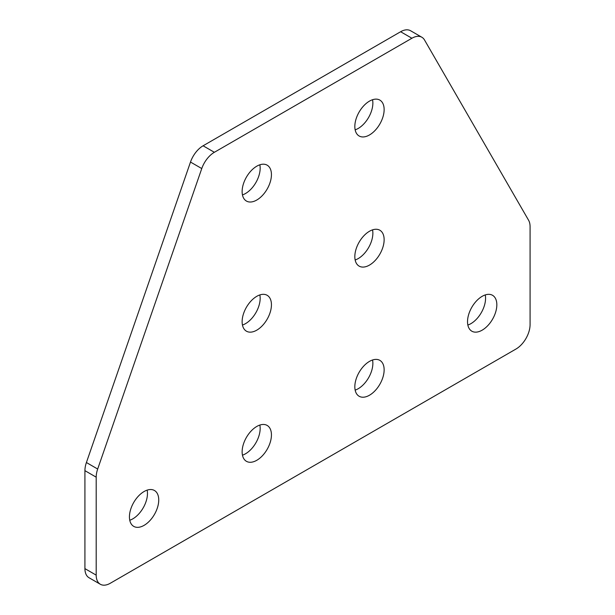 <?xml version="1.0" encoding="UTF-8"?>
<svg xmlns="http://www.w3.org/2000/svg" width="615" height="615" viewBox="0 0 615 615"><rect width="100%" height="100%" fill="white"/><g stroke="black" fill="none" stroke-linecap="round" stroke-linejoin="round"><path stroke-width="0.92" d="M369.484 101.121A20.718 11.962 -60 0 1 379.847 100.099A20.718 11.962 -60 0 1 383.022 116.696A20.718 11.962 -60 0 1 369.484 134.954A20.718 11.962 -60 0 1 359.122 135.984A20.718 11.962 -60 0 1 355.947 119.379A20.718 11.962 -60 0 1 369.484 101.121M372.544 99.73A20.718 11.962 -60 0 1 358.214 128.45A20.718 11.962 -60 0 1 355.155 129.842M369.484 231.255A20.718 11.962 -60 0 1 379.847 230.233A20.718 11.962 -60 0 1 383.022 246.83A20.718 11.962 -60 0 1 369.484 265.088A20.718 11.962 -60 0 1 359.122 266.118A20.718 11.962 -60 0 1 355.947 249.513A20.718 11.962 -60 0 1 369.484 231.255M372.544 229.864A20.718 11.962 -60 0 1 358.214 258.584A20.718 11.962 -60 0 1 355.155 259.976M482.183 296.322A20.718 11.962 -60 0 1 492.538 295.3A20.718 11.962 -60 0 1 495.721 311.897A20.718 11.962 -60 0 1 482.183 330.155A20.718 11.962 -60 0 1 471.82 331.185A20.718 11.962 -60 0 1 468.645 314.58A20.718 11.962 -60 0 1 482.183 296.322M485.243 294.931A20.718 11.962 -60 0 1 470.913 323.651A20.718 11.962 -60 0 1 467.854 325.043M369.484 361.389A20.718 11.962 -60 0 1 379.847 360.359A20.718 11.962 -60 0 1 383.022 376.964A20.718 11.962 -60 0 1 369.484 395.222A20.718 11.962 -60 0 1 359.122 396.252A20.718 11.962 -60 0 1 355.947 379.647A20.718 11.962 -60 0 1 369.484 361.389M372.544 359.998A20.718 11.962 -60 0 1 358.214 388.718A20.718 11.962 -60 0 1 355.155 390.11M256.786 200.021A20.718 11.962 120 0 0 270.323 181.763A20.718 11.962 120 0 0 267.148 165.166A20.718 11.962 120 0 0 256.786 166.188A20.718 11.962 120 0 0 243.248 184.446A20.718 11.962 120 0 0 246.423 201.051A20.718 11.962 120 0 0 256.786 200.021M242.456 194.909A20.718 11.962 120 0 0 245.516 193.517A20.718 11.962 120 0 0 259.845 164.797M256.786 330.155A20.718 11.962 120 0 0 270.323 311.897A20.718 11.962 120 0 0 267.148 295.292A20.718 11.962 120 0 0 256.786 296.322A20.718 11.962 120 0 0 243.248 314.58A20.718 11.962 120 0 0 246.423 331.185A20.718 11.962 120 0 0 256.786 330.155M242.456 325.043A20.718 11.962 120 0 0 245.516 323.651A20.718 11.962 120 0 0 259.845 294.931M144.087 525.356A20.718 11.962 120 0 0 157.625 507.098A20.718 11.962 120 0 0 154.45 490.493A20.718 11.962 120 0 0 144.087 491.523A20.718 11.962 120 0 0 130.549 509.781A20.718 11.962 120 0 0 133.732 526.379A20.718 11.962 120 0 0 144.087 525.356M129.757 520.244A20.718 11.962 120 0 0 132.817 518.845A20.718 11.962 120 0 0 147.146 490.124M256.786 460.289A20.718 11.962 120 0 0 270.323 442.031A20.718 11.962 120 0 0 267.148 425.426A20.718 11.962 120 0 0 256.786 426.456A20.718 11.962 120 0 0 243.248 444.714A20.718 11.962 120 0 0 246.423 461.312A20.718 11.962 120 0 0 256.786 460.289M242.456 455.177A20.718 11.962 120 0 0 245.516 453.785A20.718 11.962 120 0 0 259.845 425.065M421.867 37.254L410.597 30.75A19.926 11.501 120 0 0 400.634 31.734L203.096 145.786L214.366 152.289A19.926 11.501 120 0 0 201.766 168.556L97.677 469.037A19.926 11.501 120 0 0 96.194 477.171L96.194 575.133A19.926 11.501 120 0 0 100.314 584.25A19.926 11.501 120 0 0 110.277 583.266L515.993 349.028A19.926 11.501 -60 0 0 530.076 324.628L530.076 226.666A19.926 11.501 -60 0 0 528.593 220.247L424.504 39.96A19.926 11.501 -60 0 0 421.867 37.254A19.926 11.501 -60 0 0 411.904 38.245L214.366 152.289M100.314 584.25L89.044 577.746A19.926 11.501 -60 0 1 84.924 568.621L96.194 575.133M96.194 477.171L84.924 470.66L84.924 568.621M84.924 470.66A19.926 11.501 -60 0 1 86.408 462.526L97.677 469.037M201.766 168.556L190.496 162.053L86.408 462.526M190.496 162.053A19.926 11.501 -60 0 1 203.096 145.786M400.634 31.734L411.904 38.245"/></g></svg>
